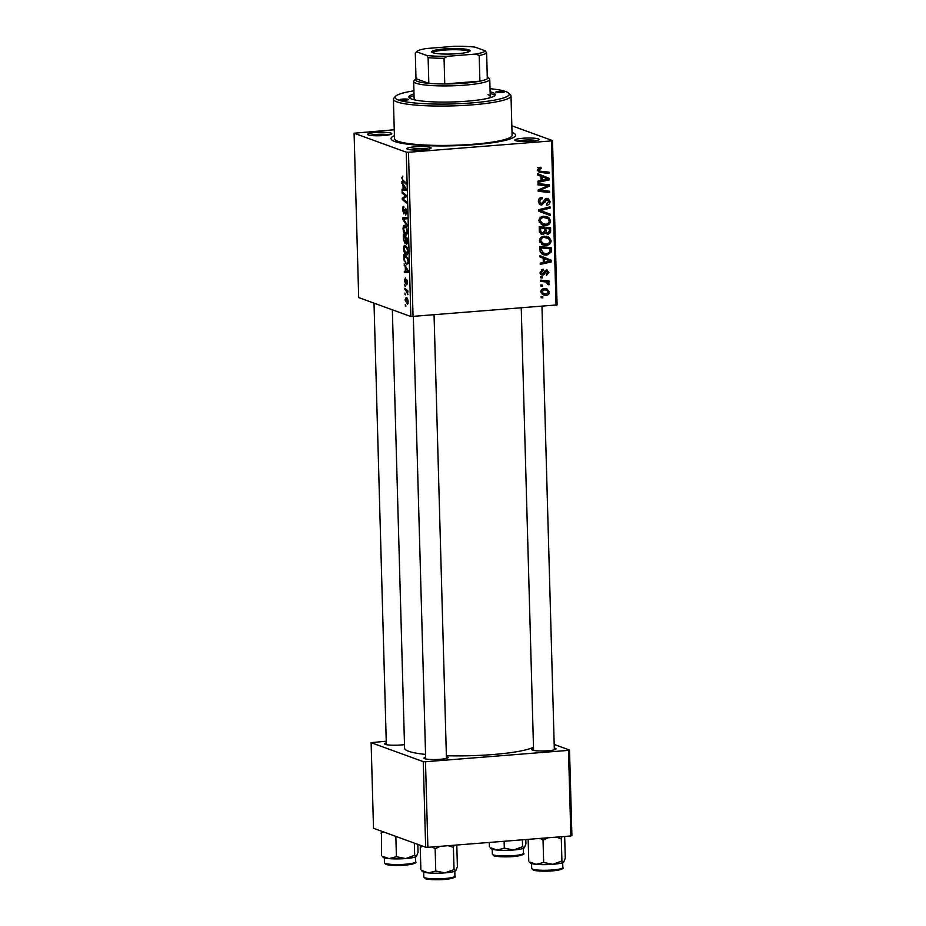 <?xml version="1.0" encoding="UTF-8"?>
<svg xmlns="http://www.w3.org/2000/svg" width="926" height="926" viewBox="0 0 926 926"><rect width="100%" height="100%" fill="white"/><g stroke="black" fill="none" stroke-linecap="round" stroke-linejoin="round"><path stroke-width="1.39" d="M407.648 149.236A12.107 1.725 178.4 0 1 407.046 148.924A12.107 1.725 178.4 0 1 416.04 146.748A12.107 1.725 178.4 0 1 430.393 147.431A12.107 1.725 178.4 0 1 431.007 148.253A12.107 1.725 178.4 0 1 420.288 150.024A12.107 1.725 178.4 0 1 407.648 149.236M428.46 149.155A10.383 1.482 -1.6 0 0 419.027 148.565A10.383 1.482 -1.6 0 0 409.651 149.688M368.293 134.93A12.107 1.725 178.4 0 1 367.691 134.606A12.107 1.725 178.4 0 1 376.685 132.441A12.107 1.725 178.4 0 1 391.05 133.124A12.107 1.725 178.4 0 1 391.663 133.946A12.107 1.725 178.4 0 1 380.933 135.705A12.107 1.725 178.4 0 1 368.293 134.93M389.105 134.849A10.383 1.482 -1.6 0 0 379.672 134.258A10.383 1.482 -1.6 0 0 370.296 135.381M515.539 140.671A12.107 1.725 178.4 0 1 514.937 140.358A12.107 1.725 178.4 0 1 523.931 138.182A12.107 1.725 178.4 0 1 538.284 138.865A12.107 1.725 178.4 0 1 538.909 139.687A12.107 1.725 178.4 0 1 528.179 141.458A12.107 1.725 178.4 0 1 515.539 140.671M536.351 140.602A10.383 1.482 -1.6 0 0 526.917 140.011A10.383 1.482 -1.6 0 0 517.541 141.122M554.292 748.046A12.107 1.725 178.4 0 1 555.311 748.324A12.107 1.725 178.4 0 1 555.924 749.134A12.107 1.725 178.4 0 1 545.206 750.905A12.107 1.725 178.4 0 1 532.566 750.129A12.107 1.725 178.4 0 1 531.964 749.805A12.107 1.725 178.4 0 1 533.538 748.625M446.401 756.611A12.107 1.725 178.4 0 1 447.42 756.878A12.107 1.725 178.4 0 1 448.034 757.7A12.107 1.725 178.4 0 1 437.315 759.47A12.107 1.725 178.4 0 1 424.675 758.683A12.107 1.725 178.4 0 1 424.073 758.371A12.107 1.725 178.4 0 1 425.647 757.19M404.488 744.585A12.107 1.725 178.4 0 1 385.32 744.377A12.107 1.725 178.4 0 1 384.718 744.064A12.107 1.725 178.4 0 1 386.292 742.883M512.02 132.337A62.285 8.878 178.4 0 1 514.949 136.458A62.285 8.878 178.4 0 1 459.794 145.556A62.285 8.878 178.4 0 1 394.8 141.539A62.285 8.878 178.4 0 1 391.71 139.895A62.285 8.878 178.4 0 1 394.407 135.624M392.346 309.805L404.593 748.185A65.746 9.364 -1.6 0 0 408.574 751.252A65.746 9.364 -1.6 0 0 425.566 754.435M446.378 755.732A65.746 9.364 -1.6 0 0 533.492 747.201M394.245 129.767L354.091 133.217L358.686 297.57L410.843 316.53L406.248 152.188L354.091 133.217M407.023 254.847L406.167 254.905C404.859 254.453 404.002 252.416 403.62 248.805C403.713 246.108 404.268 244.962 405.299 245.344L407.174 247.659L407.903 251.444C407.799 254.222 407.22 255.379 406.167 254.905L406.63 254.986M405.299 267.082L404.083 263.852L408.389 270.924L408.435 272.452L404.338 272.58L404.303 271.33L405.414 271.341L405.299 267.082L406.016 267.024M401.641 178.047L402.868 176.171L402.127 178.301L402.949 180.223L405.924 182.723L405.97 183.985L402.879 181.403L402.127 178.012M405.623 213.894L406.317 211.869L405.669 209.589L403.84 213.86L402.521 209.658C402.497 207.158 402.926 206.093 403.817 206.452L403.007 209.913L403.771 212.598L405.611 208.338L406.803 212.089L405.611 215.11L405.53 213.848L406.711 213.837M403.898 207.644L403.308 207.818M403.771 212.598L404.859 212.343M406.433 209.531L405.31 209.924M407.139 226.141L402.845 219.393L402.798 217.807L406.896 217.483L406.931 218.744L403.423 219.022L407.104 224.798L407.139 226.141M404.5 218.999L406.931 218.744M406.468 234.926L405.611 234.984C404.292 234.533 403.447 232.495 403.053 228.884C403.157 226.187 403.713 225.041 404.743 225.423L406.618 227.738L407.347 231.523C407.243 234.301 406.664 235.459 405.611 234.984L406.074 235.065M405.866 306.379L405.229 304.631L405.866 306.379M405.148 243.445L403.412 239.556L403.273 234.753L407.486 238.283L407.544 242.994L406.653 244.302L405.588 242.276L404.986 243.503M403.007 185.061L401.803 181.832L406.097 188.904L406.144 190.432L402.046 190.559L402.011 189.309L403.123 189.321L403.007 185.061L403.724 185.003M404.674 195.259L402.115 193.059L402.081 191.798L406.282 195.351L406.317 196.671L402.891 198.812L406.456 201.764L406.491 203.025L402.289 199.495L402.254 198.176L405.669 196.011L404.674 195.259L406.039 195.154M405.588 279.189L404.882 280.705L405.391 282.511L406.711 279.444L407.648 282.372L406.803 284.872L407.266 282.175L406.572 280.752L405.461 283.761L404.5 280.509L405.438 277.904L405.576 279.131M405.391 282.511L406.225 282.291M407.428 280.671L406.572 280.752M404.083 260.183L403.829 254.673L408.042 258.204L408.111 262.706L406.537 264.743L404.569 260.148M407.602 304.469L405.044 299.955L406.167 297.42C407.209 297.686 407.891 299.237 408.192 302.061L407.324 304.561M405.542 294.862L404.905 293.114L405.542 294.862M406.028 290.637L404.766 288.299L407.834 290.868L407.868 292.13L407.232 291.586L407.88 294.665L406.028 290.637L407.417 290.521M405.31 286.458L404.674 284.71L405.31 286.458M546.19 245.378L542.983 244.985L539.441 240.679C539.835 237.878 541.444 236.373 544.245 236.176L549.326 237.415L551.144 240.841C550.727 243.723 549.072 245.228 546.19 245.378L541.803 244.441M543.192 258.261L540.043 257.034L540.008 255.692L551.537 260.345L551.583 261.873L540.252 264.419L540.217 263.169L543.307 262.521L543.192 258.261M537.462 169.909L539.904 167.259L540.946 167.293L541.12 168.532L538.793 169.886L539.673 171.125L549.072 172.155L549.106 173.417L539.163 172.271L537.462 169.909M541.791 205.016L540.448 204.854L538.342 201.521C538.4 198.997 539.65 197.655 542.092 197.504L542.266 198.743L540.599 199.194L539.673 201.498L541.652 203.778L544.476 199.981L546.93 198.372L548.238 198.523L550.044 201.486C549.975 203.662 548.91 204.912 546.838 205.248L546.444 204.021L548.713 201.544L547.034 199.611L541.791 205.016L539.372 204.16M538.55 202.829L541.652 203.778M545.298 198.824L547.671 199.68L545.333 198.986M550.287 215.573L538.77 211.232L538.724 209.646L550.044 206.903L550.079 208.165L540.379 210.515L550.252 214.23L550.287 215.573M541.988 211.07L541.374 210.85M545.634 225.458L542.428 225.064L538.886 220.758C539.279 217.957 540.888 216.452 543.689 216.256L548.771 217.494L550.588 220.92C550.171 223.791 548.516 225.307 545.634 225.458L541.247 224.52M542.81 297.871L541.178 297.709L541.143 296.47L542.775 296.598L542.81 297.871L541.166 297.281M556.051 305.267L551.456 140.926L552.486 140.578L557.082 304.92L410.843 316.53M551.456 140.926L408.47 152.269L413.054 316.623M542.96 234.556L541.513 234.371L539.326 231.396L539.198 226.592L550.623 227.715L550.565 232.461L548.042 234.313L545.217 232.877L542.96 234.556L540.379 233.699M540.9 176.241L537.751 175.014L537.717 173.671L549.245 178.336L549.292 179.852L537.96 182.399L537.925 181.149L541.015 180.501L540.9 176.241M545.009 185.628L538.029 184.899L537.994 183.637L549.431 184.783L549.465 186.091L539.904 190.293L549.604 191.196L549.639 192.458L538.214 191.335L538.168 190.015L547.717 185.802L538.018 184.286M546.49 269.998L548.91 272.418L546.479 275.462L546.294 274.223L547.879 272.441L546.039 271.411L544.291 274.374L542.798 275.126L540.321 272.371L543.041 269.177L543.377 270.404L541.363 272.348L542.671 273.888L546.49 269.998L547.463 270.114M539.835 272.973L542.671 273.888M541.131 274.513L541.907 275.01M540.171 251.965L539.754 246.513L551.178 247.636L551.155 252.161L546.722 255.159L543.342 254.743L540.171 251.965M546.085 295.301L543.435 294.977L540.865 291.817C541.062 289.826 542.138 288.75 544.083 288.588L546.907 288.912L549.465 292.118C549.222 294.132 548.088 295.197 546.085 295.301L542.323 294.41M542.497 286.354L540.853 286.192L540.819 284.953L542.451 285.081L542.497 286.354L540.842 285.764M544.048 281.77L540.726 281.4L540.691 280.138L549.002 280.948L549.037 282.21L547.324 282.036L549.234 283.9L548.956 284.78L547.648 284.386L546.34 282.222L540.703 280.798M542.254 277.95L540.622 277.788L540.587 276.55L542.219 276.677L542.254 277.95L540.61 277.36M552.486 140.578L511.835 125.797M386.246 741.205L371.118 742.675L373.514 828.272L425.659 847.232L423.275 761.635L371.118 742.675M568.483 750.373L569.513 750.025L571.909 835.622L570.867 835.97L568.483 750.373L425.485 761.728L427.881 847.313L425.659 847.232M570.867 835.97L427.881 847.313M569.513 750.025L554.188 744.458M423.275 761.635L425.485 761.728M406.248 152.188L408.47 152.269M548.273 227.483L548.296 228.467M549.326 232.009L550.565 232.461M547.15 232.993L545.669 233.445L548.042 234.313M544.28 232.542L545.217 232.877M542.023 233.19L540.587 233.699M539.453 232.241L542.96 233.306L544.5 231.002L544.43 228.363L540.564 227.981L540.726 231.546L542.96 233.306M544.43 228.363L539.21 227.217M543.979 231.65L545.588 232.206M544.465 231.824L547.949 233.074L549.384 230.979L549.326 228.838L543.4 227.993M549.326 228.838L545.761 228.49L546.34 232.507L547.949 233.074M543.388 227.634L545.761 228.49M539.221 227.495L540.564 227.981M539.314 231.025L540.726 231.546M545.946 216.325L548.771 217.494M546.398 216.626L547.903 218.536L543.666 217.506C541.664 217.645 540.518 218.721 540.217 220.747L542.879 223.837L545.727 224.196C547.764 224.092 548.933 223.016 549.257 220.978L547.914 218.548M549.176 220.4L550.588 220.92M545.125 224.219L543.261 224.59M539.233 222.321L542.879 223.837M546.618 217.83L541.988 216.615M541.629 216.753L543.666 217.506M538.897 220.261L540.217 220.747M547.984 207.401L550.079 208.165M538.724 209.913L540.379 210.515M540.83 210.665L550.252 214.23M547.879 213.362L547.914 214.67M540.171 197.979L542.266 198.743M539.985 198.06L541.895 198.754M539.198 198.685L540.599 199.194M538.353 201.011L539.673 201.498M546.907 198.372L547.544 199.634M548.643 200.977L550.044 201.486M544.696 199.669L546.027 200.155M540.958 203.697L539.418 204.148M538.735 167.548L541.12 168.532M538.758 167.664L537.763 167.629M538.295 167.826L540.136 168.497M537.485 169.412L538.793 169.886M546.722 171.923L549.106 173.417M546.734 172.549L538.365 171.727L540.726 172.595M537.717 173.764L549.245 178.336M546.872 177.468L546.907 178.614M547.301 179.135L549.292 179.852M541.999 180.095L541.015 180.315M540.992 179.725L542.335 180.223L548.018 179.019L545.298 178.058M548.018 179.019L542.242 176.82L542.335 180.223M540.9 176.334L542.242 176.82M546.641 178.591L545.669 178.209M547.069 184.54L549.465 186.091M538.608 189.818L539.904 190.293M547.254 190.953L549.639 192.458M547.266 191.589L538.191 190.698M542.636 184.76L547.717 185.802M541.467 269.697L543.377 270.404M540.333 271.978L541.363 272.348M546.109 270.056L546.49 271.052M547.81 272.024L548.91 272.418M544.824 270.971L546.039 271.411M542.856 273.853L544.291 274.374M541.918 273.517L540.437 274.258M540.008 255.784L551.537 260.345M549.164 259.488L549.199 260.634M549.593 261.144L551.583 261.873M544.291 262.116L543.296 262.336M543.284 261.745L544.627 262.232L550.31 261.039L547.59 260.079M550.31 261.039L544.534 258.84L544.627 262.232M543.192 258.354L544.534 258.84M548.933 260.6L547.96 260.229M548.829 247.404L548.852 248.388M549.894 251.698L551.155 252.161M546.178 253.932L544.361 254.303L546.722 255.159M544.361 254.303L542.185 254.21M540.217 252.069L546.757 253.909L549.778 252.161L549.882 248.758L541.12 247.902L541.166 249.499L543.817 253.55M549.882 248.758L539.765 247.138M539.777 247.416L541.12 247.902M539.823 249.013L541.166 249.499M546.502 236.246L549.326 237.415M546.953 236.547L548.458 238.457L544.222 237.426C542.219 237.565 541.073 238.653 540.772 240.667L543.435 243.758L546.282 244.117C548.319 244.013 549.488 242.936 549.812 240.899L548.47 238.468M549.731 240.32L551.144 240.841M545.68 244.14L543.817 244.51M539.789 242.242L543.435 243.758M547.173 237.75L542.543 236.535M542.185 236.674L544.222 237.426M539.453 240.181L540.772 240.667M545.657 288.623L546.919 290.243M548.366 291.713L549.465 292.118M545.298 294.063L543.712 294.433M541.027 292.732L546.051 294.051L548.423 292.141L546.687 290.151L544.245 289.826L541.907 291.748L543.77 293.739M546.687 290.151L542.636 288.947M542.312 289.12L544.245 289.826M540.888 291.377L541.907 291.748M546.653 280.717L549.037 282.21M546.664 281.354L544.951 281.168L547.324 282.036M544.951 281.168L546.861 283.043M547.822 283.391L549.234 283.9M547.694 284.317L548.956 284.78M546.34 282.222L541.675 280.902M405.843 305.835L405.264 305.881M407.498 239.093L405.715 238.04L406.005 242.149L407.544 243.006M407.058 237.924L405.715 238.04M407.567 241.235L407.023 239.139M406.595 243.052L407.081 241.269M407.544 242.971L406.815 243.029M406.56 237.519L405.218 237.623L403.805 236.431L403.921 239.996L404.778 242.23L406.005 242.172L405.021 242.207M405.137 236.327L403.805 236.431M405.773 240.228L405.218 237.623M404.778 242.23L405.299 240.262M406.896 228.56L404.465 226.615L405.993 226.5M406.028 226.557L404.755 226.662L403.551 229.15L405.623 233.757L407.139 233.711M407.336 231.269L406.329 228.595M405.623 233.757L406.861 231.303M403.643 219.335L402.845 219.393M406.352 209.288L404.743 209.415M406.711 213.813L405.866 213.871M404.222 181.299L402.879 181.403M402.579 183.128L401.838 183.186M406.144 190.235L402.046 190.559M406.109 189.298L403.516 185.929L403.123 189.321M404.257 185.871L403.516 185.929M403.609 189.321L405.669 189.332M403.447 192.955L402.115 193.059M403.655 199.391L402.289 199.495M404.419 198.014L402.254 198.176M406.317 196.416L404.569 196.555M406.294 195.953L405.669 196.011M404.87 265.137L404.13 265.195M408.435 272.256L404.338 272.58M408.401 271.318L405.808 267.938L405.414 271.341M406.537 267.88L405.808 267.938M405.901 271.341L407.961 271.353M408.065 259.014L404.361 256.352L404.407 257.949C404.604 261.294 405.31 263.146 406.526 263.516L408.007 263.482M405.704 256.247L404.361 256.352M408.123 262.371L407.579 259.06M406.526 263.516L407.602 262.417M407.452 248.481L405.021 246.536L406.549 246.42M406.583 246.478L405.31 246.582L404.106 249.071L406.178 253.678L407.695 253.631M407.891 251.189L406.884 248.515M406.178 253.678L407.417 251.224M408.192 301.841L405.993 298.647L407.324 298.542M407.359 298.6L406.248 298.681L405.426 300.093L406.989 303.265L408.135 303.242M406.989 303.265L407.822 301.876M405.53 294.318L404.94 294.364M406.144 289.456L404.812 289.56M407.845 291.54L407.232 291.586M405.287 285.914L404.708 285.96M504.138 91.686A4.329 0.613 -1.6 0 0 499.322 91.419A4.329 0.613 -1.6 0 0 495.757 92.125A4.329 0.613 -1.6 0 0 496.012 92.334A4.329 0.613 -1.6 0 0 500.839 92.6A4.329 0.613 -1.6 0 0 504.404 91.882A4.329 0.613 -1.6 0 0 504.138 91.686M408.273 99.302A4.329 0.613 -1.6 0 0 403.447 99.036A4.329 0.613 -1.6 0 0 399.882 99.742A4.329 0.613 -1.6 0 0 400.148 99.939A4.329 0.613 -1.6 0 0 404.975 100.205A4.329 0.613 -1.6 0 0 408.54 99.499A4.329 0.613 -1.6 0 0 408.273 99.302M414.015 93.954A43.256 6.169 -1.6 0 0 408.91 97.022A43.256 6.169 -1.6 0 0 411.526 99.036A43.256 6.169 -1.6 0 0 459.747 101.675A43.256 6.169 -1.6 0 0 495.387 94.602A43.256 6.169 -1.6 0 0 492.771 92.588A43.256 6.169 -1.6 0 0 490.109 91.824M494.993 95.471A43.256 6.169 -1.6 0 0 492.817 94.302A43.256 6.169 -1.6 0 0 490.167 93.538M414.061 95.667A43.256 6.169 -1.6 0 0 409.35 97.867M413.922 90.817A57.099 8.137 -1.6 0 0 395.634 96.223A57.099 8.137 -1.6 0 0 398.527 100.066A57.099 8.137 -1.6 0 0 466.218 103.318A57.099 8.137 -1.6 0 0 508.594 93.063A57.099 8.137 -1.6 0 0 505.77 91.558A57.099 8.137 -1.6 0 0 490.028 88.688M508.594 93.063L510.353 94.695A58.824 8.38 178.4 0 1 511.002 95.887A58.824 8.38 178.4 0 1 462.537 105.495A58.824 8.38 178.4 0 1 396.941 101.906A58.824 8.38 178.4 0 1 393.388 99.163A58.824 8.38 178.4 0 1 393.967 97.948L395.634 96.223M393.388 99.163L394.488 138.541A58.824 8.38 -1.6 0 0 398.041 141.284A58.824 8.38 -1.6 0 0 463.637 144.873A58.824 8.38 -1.6 0 0 512.101 135.254L511.002 95.887M415.982 100.182A38.07 5.429 178.4 0 1 414.142 98.584L413.667 81.465A38.07 5.429 178.4 0 1 414.038 80.678L415.705 78.953A36.334 5.174 -1.6 0 0 428.831 83.352A36.334 5.174 -1.6 0 0 444.758 83.965A36.334 5.174 -1.6 0 0 464.111 83.224A36.334 5.174 -1.6 0 0 479.911 81.175A36.334 5.174 -1.6 0 0 487.331 78.698A36.334 5.174 -1.6 0 0 487.585 76.951A36.334 5.174 -1.6 0 0 487.273 76.696M487.944 94.683A38.07 5.429 178.4 0 1 490.248 96.466A38.07 5.429 178.4 0 1 488.5 98.156M564.675 836.456L565.288 858.182L563.679 862.175A16.842 2.396 -1.6 0 0 563.76 862.094A16.842 2.396 -1.6 0 0 563.772 862.083L561.92 861.006L552.868 864.305L543.655 862.453L536.281 864.34L530.517 862.245M556.179 837.139L561.306 838.771L561.897 836.676M561.306 838.771L561.92 861.006M528.156 839.361L528.758 861.076M540.147 838.412L543.041 840.218L543.655 862.453M543.041 840.218L548.053 837.775M529.51 862.164L530.448 863.02A16.842 2.396 -1.6 0 0 536.281 864.34A16.842 2.396 -1.6 0 0 552.868 864.305A16.842 2.396 178.4 0 0 563.679 862.175M420.798 845.461L420.242 847.406L422.823 846.202M456.784 845.021L457.398 866.748L455.789 870.741A16.842 2.396 -1.6 0 0 455.87 870.648A16.842 2.396 -1.6 0 0 455.881 870.637M455.87 870.648L454.029 869.572L444.966 872.871L435.764 871.019L428.391 872.905L422.615 870.81M448.288 845.704L453.404 847.336L454.006 845.241M453.404 847.336L454.029 869.572M420.242 847.406L420.867 869.641M432.257 846.966L435.151 848.783L435.764 871.019M435.151 848.783L440.163 846.341M421.619 870.729L422.545 871.586A16.842 2.396 -1.6 0 0 428.391 872.905A16.842 2.396 -1.6 0 0 444.966 872.871A16.842 2.396 178.4 0 0 455.789 870.741M490.167 847.846L491.093 848.714A16.842 2.396 -1.6 0 0 491.926 849.154A16.842 2.396 -1.6 0 0 496.926 850.033L491.162 847.938M489.287 842.44L489.403 846.769M504.311 848.147L496.926 850.033A16.842 2.396 -1.6 0 0 513.513 849.999L504.311 848.147L504.114 841.271M522.577 846.7L513.513 849.999A16.842 2.396 -1.6 0 0 524.324 847.857L522.577 846.7L522.38 839.813M525.818 839.546L525.933 843.875L524.324 847.857A16.842 2.396 -1.6 0 0 524.417 847.776L524.324 847.857M382.264 856.411L383.202 857.279A16.842 2.396 -1.6 0 0 384.035 857.719A16.842 2.396 -1.6 0 0 389.036 858.599L383.271 856.504M381.443 831.154L381.512 855.335M380.899 833.099L383.48 831.895M396.421 856.712L389.036 858.599A16.842 2.396 -1.6 0 0 405.623 858.564L396.421 856.712L395.842 836.386M414.674 855.265L405.623 858.564A16.842 2.396 -1.6 0 0 416.434 856.423L414.674 855.265L414.339 843.111M417.811 844.385L418.043 852.441L416.434 856.423A16.842 2.396 -1.6 0 0 416.515 856.342L416.434 856.423M444.318 48.916A19.203 2.732 178.4 0 1 469.91 51.162A19.203 2.732 178.4 0 1 457.479 53.696A19.203 2.732 178.4 0 1 431.91 52.226A19.203 2.732 178.4 0 1 444.318 48.916M469.065 51.694A18.173 2.593 -1.6 0 0 444.712 50.073A18.173 2.593 -1.6 0 0 432.789 52.713M487.585 76.951L489.345 78.571A38.07 5.429 178.4 0 1 489.761 79.347A38.07 5.429 178.4 0 1 464.748 85.146A38.07 5.429 178.4 0 1 413.667 81.465M444.04 58.292L444.758 83.965L479.911 81.175L479.193 55.502L475.733 54.055A34.609 4.931 -1.6 0 0 485.317 50.861L474.98 47.099A34.609 4.931 -1.6 0 0 454.4 46.3L426.064 48.546A34.609 4.931 -1.6 0 0 416.654 51.555A34.609 4.931 -1.6 0 0 416.492 51.752L426.817 55.502A34.609 4.931 -1.6 0 0 447.408 56.312L444.04 58.292A36.334 5.174 178.4 0 1 428.113 57.667L428.831 83.352L416.005 78.687A36.334 5.174 -1.6 0 0 415.705 78.953M416.492 51.752L415.288 53.002L416.492 51.752M416.005 78.687L415.288 53.002M428.113 57.667L426.817 55.502M447.408 56.312L475.733 54.055M485.317 50.861L486.613 53.025A36.334 5.174 178.4 0 1 479.193 55.502M487.331 78.698L486.613 53.025M549.361 230.296L550.715 230.782M544.476 230.03L545.819 230.516M539.279 229.833L540.634 230.319M541.143 209.056L543.342 209.855M543.539 201.903L544.905 202.4M543.62 187.48L545.217 188.071M540.553 188.904L542.115 189.471M544.233 272.094L545.333 272.487M549.917 250.136L551.259 250.622M405.137 210.758L404.477 210.804M405.53 187.966L404.789 188.024M407.822 269.987L407.081 270.045M532.635 869.19A15.568 2.222 -1.6 0 0 549.998 870.139A15.568 2.222 -1.6 0 0 562.823 867.593C564.524 868.403 561.943 869.41 555.091 870.602C546.861 871.76 533.793 870.903 533.249 870.093L531.686 868.461A15.568 2.222 -1.6 0 0 532.635 869.19M561.735 868.449A14.538 2.072 178.4 0 1 550.553 870.984A14.538 2.072 178.4 0 1 533.642 870.139M424.745 877.755A15.568 2.222 -1.6 0 0 442.107 878.705A15.568 2.222 -1.6 0 0 454.932 876.158C456.622 876.968 454.053 877.975 447.2 879.168C438.97 880.325 425.902 879.468 425.358 878.658L423.795 877.026A15.568 2.222 -1.6 0 0 424.745 877.755M453.844 877.015A14.538 2.072 178.4 0 1 442.651 879.55A14.538 2.072 178.4 0 1 425.74 878.705M523.468 853.286C525.169 854.096 522.588 855.103 515.736 856.295C507.506 857.453 494.438 856.596 493.905 855.774L492.343 854.154A15.568 2.222 -1.6 0 0 493.28 854.883A15.568 2.222 -1.6 0 0 510.643 855.832A15.568 2.222 -1.6 0 0 523.468 853.286L523.329 848.378M522.38 854.142A14.538 2.072 178.4 0 1 511.198 856.677A14.538 2.072 178.4 0 1 494.287 855.832M415.577 861.851C417.279 862.662 414.698 863.669 407.845 864.861C399.615 866.018 386.547 865.162 386.003 864.34L384.44 862.719A15.568 2.222 -1.6 0 0 385.39 863.449A15.568 2.222 -1.6 0 0 402.752 864.398A15.568 2.222 -1.6 0 0 415.577 861.851L415.438 856.944M414.489 862.708A14.538 2.072 178.4 0 1 403.308 865.243A14.538 2.072 178.4 0 1 386.397 864.398M547.046 232.958L544.673 232.102M539.673 171.125L537.3 170.257M405.576 209.577L406.421 209.507M406.699 280.694L407.428 280.636M510.423 137.326L510.469 138.854M396.27 140.509L396.316 142.037M562.823 867.593L562.684 862.685M531.686 868.461L531.559 863.553M541.953 306.39L554.338 749.817M521.234 308.034L533.584 750.396M446.448 758.382L434.062 314.956M425.694 758.961L413.332 316.599M454.932 876.158L454.793 871.25M423.795 877.026L423.657 872.118M492.343 854.154L492.204 849.246M374.011 303.138L386.339 744.654M384.44 862.719L384.313 857.812M489.761 79.347L490.248 96.466M416.654 51.555L415.982 52.25"/></g></svg>
